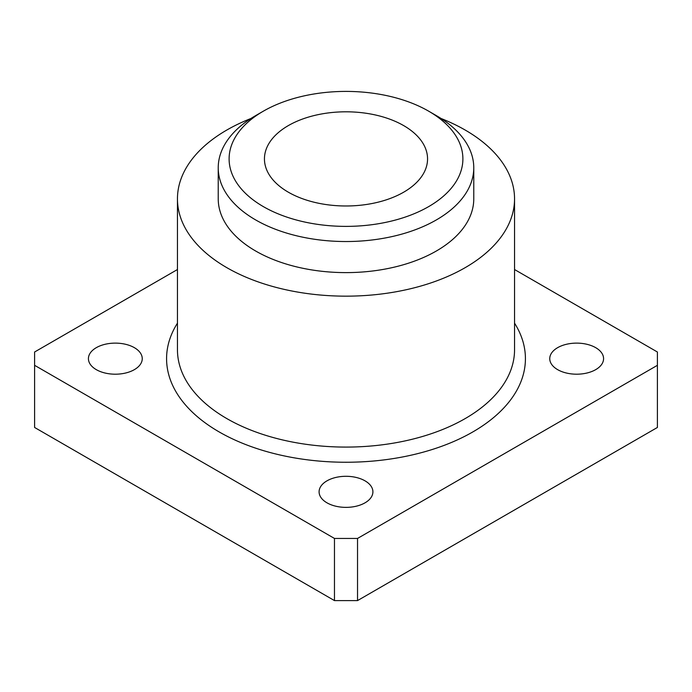 <?xml version="1.0" encoding="UTF-8"?>
<svg xmlns="http://www.w3.org/2000/svg" width="692" height="692" viewBox="0 0 692 692"><rect width="100%" height="100%" fill="white"/><g stroke="black" fill="none" stroke-linecap="round" stroke-linejoin="round"><path stroke-width="1.04" d="M177.455 269.525L34.6 352.003L34.6 365.315L334.47 538.445L357.53 538.445L657.4 365.315L657.4 352.003L514.545 269.525M657.4 365.315L657.4 427.466L357.53 600.595L334.47 600.595L34.6 427.466L34.6 365.315M326.97 502.816A26.91 15.535 0 0 0 356.302 506.189A26.91 15.535 0 0 0 372.91 491.83A26.91 15.535 0 0 0 346 476.295A26.91 15.535 0 0 0 319.09 491.83A26.91 15.535 0 0 0 326.97 502.816M96.3 369.649A26.91 15.535 0 0 0 125.633 373.014A26.91 15.535 0 0 0 142.249 358.655A26.91 15.535 0 0 0 115.33 343.12A26.91 15.535 0 0 0 88.42 358.655A26.91 15.535 0 0 0 96.3 369.649M557.64 369.649A26.91 15.535 0 0 0 586.963 373.014A26.91 15.535 0 0 0 603.58 358.655A26.91 15.535 0 0 0 576.67 343.12A26.91 15.535 0 0 0 549.751 358.655A26.91 15.535 0 0 0 557.64 369.649M334.47 538.445L334.47 600.595M357.53 538.445L357.53 600.595M403.67 125.598A81.552 47.082 180 0 1 427.552 158.892A81.552 47.082 180 0 1 346 205.982A81.552 47.082 180 0 1 264.448 158.892A81.552 47.082 180 0 1 314.791 115.391A81.552 47.082 180 0 1 403.67 125.598M428.659 111.17A116.896 67.487 180 0 1 428.659 111.178A116.896 67.487 180 0 1 428.659 206.614A116.896 67.487 180 0 1 263.341 206.614A116.896 67.487 180 0 1 263.341 111.178A116.896 67.487 180 0 1 428.659 111.17L436.341 115.616A127.769 73.767 180 0 1 436.349 115.616A127.769 73.767 180 0 1 473.769 167.775A127.769 73.767 180 0 1 346 241.534A127.769 73.767 180 0 1 218.231 167.775A127.769 73.767 180 0 1 255.651 115.616L263.341 111.178M473.769 167.775L473.769 198.846A127.769 73.767 180 0 1 346 272.613A127.769 73.767 180 0 1 218.231 198.846L218.231 167.775M441.098 118.505A168.545 97.304 180 0 1 465.18 130.044A168.545 97.304 180 0 1 514.545 198.846A168.545 97.304 180 0 1 346 296.159A168.545 97.304 180 0 1 177.455 198.846A168.545 97.304 180 0 1 250.902 118.505M514.545 323.147A179.418 103.584 180 0 1 346 462.247A179.418 103.584 180 0 1 177.455 323.147M514.545 198.846L514.545 349.78A168.545 97.304 180 0 1 346 447.084A168.545 97.304 180 0 1 177.455 349.78L177.455 198.846M428.659 111.178L436.349 115.616"/></g></svg>
